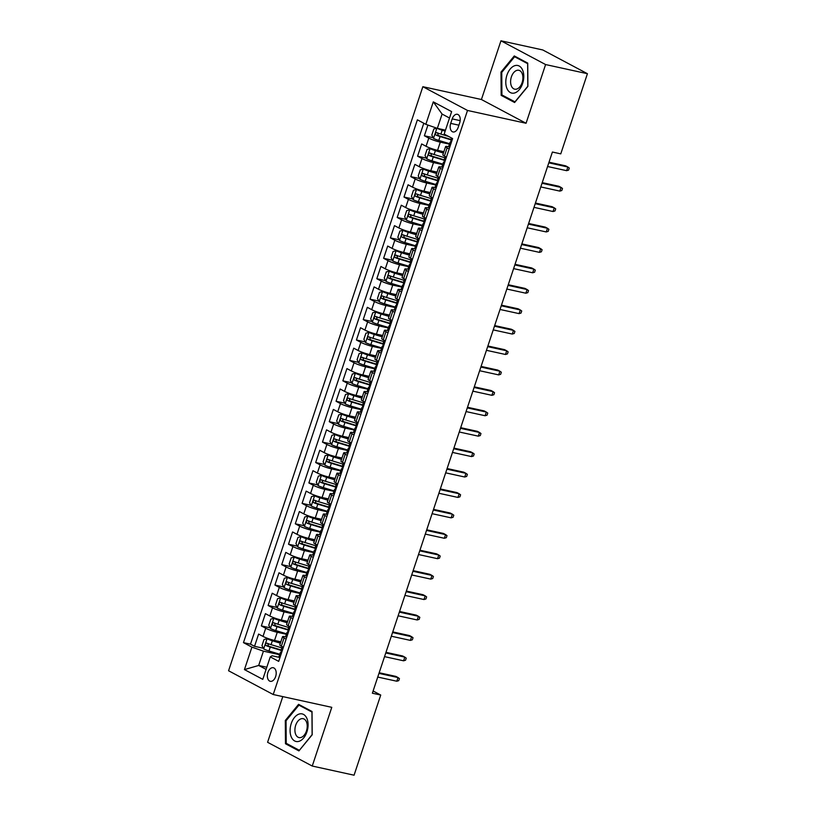 <?xml version="1.0" encoding="UTF-8"?>
<svg xmlns="http://www.w3.org/2000/svg" width="816" height="816" viewBox="0 0 816 816"><rect width="100%" height="100%" fill="white"/><g stroke="black" fill="none" stroke-linecap="round" stroke-linejoin="round"><path stroke-width="1.22" d="M275.635 676.576A6.946 4.274 -77.7 0 0 273.258 667.733A6.946 4.274 -77.7 0 0 267.913 672.466A6.946 4.274 -77.7 0 0 270.29 681.309A6.946 4.274 -77.7 0 0 275.635 676.576M282.795 696.609L267.597 742.295L312.242 766.04L354.073 775.2L380.735 695.048L373.116 690.989M422.861 86.7L228.572 670.762L273.217 694.518L467.507 110.456L422.861 86.7L481.42 99.511L526.065 123.267L545.598 64.556L500.953 40.8L481.42 99.511M500.953 40.8L542.783 49.96L587.428 73.705L545.598 64.556M427.931 125.062L424.371 135.772L433.184 137.7M443.873 151.694L437.58 150.317A8.69 1.163 -161.6 0 1 426.064 146.288L421.658 143.942L417.578 156.193L426.391 158.12M437.08 172.115L430.787 170.738A8.69 1.163 18.4 0 1 419.271 166.709L414.865 164.363L410.785 176.623L419.597 178.551M430.287 192.545L423.994 191.168A8.69 1.163 18.4 0 1 412.478 187.129L408.071 184.783L403.991 197.044L412.804 198.971M423.494 212.966L417.2 211.589A8.69 1.163 18.4 0 1 405.674 207.55L401.278 205.214L397.198 217.464L406.011 219.392M416.701 233.386L410.407 232.009A8.69 1.163 18.4 0 1 398.881 227.97L394.485 225.634L390.405 237.884L399.218 239.812M409.907 253.807L403.614 252.43A8.69 1.163 18.4 0 1 392.088 248.401L387.692 246.055L383.612 258.305L392.425 260.233M403.114 274.227L396.821 272.85A8.69 1.163 18.4 0 1 385.295 268.821L380.899 266.475L376.819 278.725L385.631 280.653M396.321 294.647L390.028 293.27A8.69 1.163 18.4 0 1 378.502 289.241L374.105 286.895L370.025 299.146L378.838 301.073M389.528 315.068L383.234 313.691A8.69 1.163 18.4 0 1 371.708 309.662L367.312 307.316L363.232 319.576L372.045 321.504M382.735 335.498L376.441 334.121A8.69 1.163 18.4 0 1 364.915 330.082L360.519 327.736L356.439 339.997L365.252 341.924M375.941 355.919L369.648 354.542A8.69 1.163 18.4 0 1 358.122 350.503L353.726 348.167L349.646 360.417L358.459 362.345M369.148 376.339L362.855 374.962A8.69 1.163 18.4 0 1 351.329 370.923L346.933 368.587L342.853 380.837L351.665 382.765M362.345 396.76L356.062 395.383A8.69 1.163 18.4 0 1 344.536 391.354L340.139 389.008L336.059 401.258L344.862 403.186M355.552 417.18L349.268 415.803A8.69 1.163 18.4 0 1 337.742 411.774L333.336 409.428L329.266 421.678L338.069 423.606M348.758 437.6L342.475 436.223A8.69 1.163 18.4 0 1 330.949 432.194L326.543 429.848L322.473 442.099L331.276 444.026M341.965 458.021L335.682 456.644A8.69 1.163 18.4 0 1 324.156 452.615L319.75 450.269L315.68 462.529L324.482 464.457M335.172 478.451L328.879 477.064A8.69 1.163 18.4 0 1 317.363 473.035L312.956 470.689L308.887 482.95L317.689 484.877M328.379 498.872L322.085 497.495A8.69 1.163 18.4 0 1 310.57 493.456L306.163 491.12L302.093 503.37L310.896 505.298M321.586 519.292L315.292 517.915A8.69 1.163 18.4 0 1 303.776 513.876L299.37 511.54L295.3 523.79L304.103 525.718M314.792 539.713L308.499 538.336A8.69 1.163 18.4 0 1 296.983 534.307L292.577 531.961L288.507 544.211L297.31 546.139M307.999 560.133L301.706 558.756A8.69 1.163 18.4 0 1 290.19 554.727L285.784 552.381L281.714 564.631L290.516 566.559M301.206 580.553L294.913 579.176A8.69 1.163 18.4 0 1 283.397 575.147L278.99 572.801L274.921 585.052L283.723 586.979M294.413 600.974L288.119 599.597A8.69 1.163 18.4 0 1 276.604 595.568L272.197 593.222L268.127 605.482L276.93 607.41M287.62 621.404L281.326 620.017A8.69 1.163 18.4 0 1 269.81 615.988L265.404 613.642L261.334 625.903L270.137 627.83M286.12 639.091L284.07 638A8.69 1.163 -161.6 0 1 282.52 636.725A8.69 1.163 -161.6 0 1 285.937 636.898L286.447 637.01M292.913 618.661L290.863 617.579A8.69 1.163 -161.6 0 1 289.313 616.304A8.69 1.163 -161.6 0 1 292.73 616.478L293.25 616.59M299.707 598.24L297.667 597.159A8.69 1.163 -161.6 0 1 296.106 595.884A8.69 1.163 -161.6 0 1 299.523 596.057L300.043 596.17M306.5 577.82L304.46 576.739A8.69 1.163 -161.6 0 1 302.909 575.453A8.69 1.163 -161.6 0 1 306.316 575.637L306.836 575.739M313.293 557.399L311.253 556.318A8.69 1.163 -161.6 0 1 309.703 555.033A8.69 1.163 -161.6 0 1 313.12 555.206L313.63 555.319M320.086 536.979L318.046 535.888A8.69 1.163 -161.6 0 1 316.496 534.613A8.69 1.163 -161.6 0 1 319.913 534.786L320.423 534.898M326.879 516.559L324.839 515.467A8.69 1.163 -161.6 0 1 323.289 514.192A8.69 1.163 -161.6 0 1 326.706 514.366L327.216 514.478M333.673 496.138L331.633 495.047A8.69 1.163 -161.6 0 1 330.082 493.772A8.69 1.163 -161.6 0 1 333.499 493.945L334.009 494.057M340.466 475.708L338.426 474.626A8.69 1.163 -161.6 0 1 336.875 473.351A8.69 1.163 -161.6 0 1 340.292 473.525L340.802 473.637M347.259 455.287L345.219 454.206A8.69 1.163 -161.6 0 1 343.669 452.931A8.69 1.163 -161.6 0 1 347.086 453.104L347.596 453.217M354.052 434.867L352.012 433.786A8.69 1.163 -161.6 0 1 350.462 432.5A8.69 1.163 -161.6 0 1 353.879 432.684L354.389 432.796M360.845 414.446L358.805 413.365A8.69 1.163 -161.6 0 1 357.255 412.08A8.69 1.163 -161.6 0 1 360.672 412.253L361.182 412.366M367.639 394.026L365.599 392.935A8.69 1.163 -161.6 0 1 364.048 391.66A8.69 1.163 -161.6 0 1 367.465 391.833L367.975 391.945M374.432 373.606L372.392 372.514A8.69 1.163 -161.6 0 1 370.841 371.239A8.69 1.163 -161.6 0 1 374.258 371.413L374.768 371.525M381.225 353.185L379.185 352.094A8.69 1.163 -161.6 0 1 377.635 350.819A8.69 1.163 -161.6 0 1 381.052 350.992L381.562 351.104M388.018 332.755L385.978 331.673A8.69 1.163 -161.6 0 1 384.428 330.398A8.69 1.163 -161.6 0 1 387.845 330.572L388.355 330.684M394.811 312.334L392.771 311.253A8.69 1.163 -161.6 0 1 391.221 309.978A8.69 1.163 -161.6 0 1 394.638 310.151L395.148 310.264M401.605 291.914L399.565 290.833A8.69 1.163 -161.6 0 1 398.014 289.547A8.69 1.163 -161.6 0 1 401.431 289.731L401.941 289.843M408.398 271.493L406.358 270.412A8.69 1.163 -161.6 0 1 404.807 269.127A8.69 1.163 -161.6 0 1 408.224 269.3L408.734 269.413M415.191 251.073L413.151 249.982A8.69 1.163 -161.6 0 1 411.601 248.707A8.69 1.163 -161.6 0 1 415.018 248.88L415.528 248.992M421.984 230.653L419.944 229.561A8.69 1.163 -161.6 0 1 418.394 228.286A8.69 1.163 -161.6 0 1 421.811 228.46L422.321 228.572M428.777 210.232L426.737 209.141A8.69 1.163 -161.6 0 1 425.187 207.866A8.69 1.163 -161.6 0 1 428.604 208.039L429.114 208.151M435.571 189.802L433.531 188.72A8.69 1.163 -161.6 0 1 431.98 187.445A8.69 1.163 -161.6 0 1 435.397 187.619L435.907 187.731M442.364 169.381L440.324 168.3A8.69 1.163 -161.6 0 1 438.773 167.025A8.69 1.163 -161.6 0 1 442.19 167.198L442.7 167.311M587.428 73.705L560.765 153.867L552.401 152.031L372.371 693.212L380.735 695.048M452.207 118.891L450.707 123.389A6.732 4.141 -77.7 0 0 453.013 131.957A6.732 4.141 -77.7 0 0 458.184 127.367L459.683 122.869A6.732 4.141 -77.7 0 0 457.378 114.301A6.732 4.141 -77.7 0 0 452.207 118.891L460.173 120.635M279.653 657.431L272.116 655.778L270.249 656.88L278.705 661.378L452.615 138.577L444.169 134.089L451.636 111.619L433.296 101.867L425.83 124.328L417.384 119.83L243.464 642.631L251.909 647.129L263.435 651.158L258.682 665.458L266.087 669.395M270.249 656.88L262.783 679.351L244.443 669.589L251.909 647.129M286.385 634.277L277.256 632.278A8.69 1.163 -161.6 0 1 265.73 628.238L261.334 625.903M280.826 641.825L274.533 640.448L277.256 632.278M293.179 613.856L284.05 611.857A8.69 1.163 -161.6 0 1 272.524 607.818L268.127 605.482M299.972 593.436L290.843 591.427A8.69 1.163 -161.6 0 1 279.317 587.398L274.921 585.052M306.765 573.005L297.636 571.006A8.69 1.163 -161.6 0 1 286.11 566.977L281.714 564.631M313.558 552.585L304.429 550.586A8.69 1.163 -161.6 0 1 292.903 546.557L288.507 544.211M320.351 532.165L311.222 530.165A8.69 1.163 -161.6 0 1 299.707 526.136L295.3 523.79M327.145 511.744L318.016 509.745A8.69 1.163 -161.6 0 1 306.5 505.716L302.093 503.37M333.938 491.324L324.809 489.325A8.69 1.163 -161.6 0 1 313.293 485.285L308.887 482.95M340.731 470.903L331.602 468.904A8.69 1.163 -161.6 0 1 320.086 464.865L315.68 462.529M347.534 450.483L338.395 448.474A8.69 1.163 -161.6 0 1 326.879 444.445L322.473 442.099M354.328 430.052L345.188 428.053A8.69 1.163 -161.6 0 1 333.673 424.024L329.266 421.678M361.121 409.632L351.982 407.633A8.69 1.163 -161.6 0 1 340.466 403.604L336.059 401.258M367.914 389.212L358.775 387.212A8.69 1.163 -161.6 0 1 347.259 383.183L342.853 380.837M374.707 368.791L365.568 366.792A8.69 1.163 -161.6 0 1 354.052 362.763L349.646 360.417M381.5 348.371L372.361 346.372A8.69 1.163 -161.6 0 1 360.845 342.332L356.439 339.997M388.294 327.95L379.154 325.951A8.69 1.163 -161.6 0 1 367.639 321.912L363.232 319.576M395.087 307.53L385.948 305.531A8.69 1.163 -161.6 0 1 374.432 301.492L370.025 299.146M401.88 287.099L392.741 285.1A8.69 1.163 -161.6 0 1 381.225 281.071L376.819 278.725M408.673 266.679L399.534 264.68A8.69 1.163 -161.6 0 1 388.018 260.651L383.612 258.305M415.466 246.259L406.327 244.259A8.69 1.163 -161.6 0 1 394.811 240.23L390.405 237.884M422.26 225.838L413.12 223.839A8.69 1.163 -161.6 0 1 401.605 219.81L397.198 217.464M429.053 205.418L419.914 203.419A8.69 1.163 -161.6 0 1 408.398 199.379L403.991 197.044M435.846 184.997L426.707 182.998A8.69 1.163 -161.6 0 1 415.191 178.959L410.785 176.623M442.639 164.577L433.5 162.578A8.69 1.163 -161.6 0 1 421.984 158.539L417.578 156.193M449.157 148.961L447.117 147.88A8.69 1.163 -161.6 0 1 445.567 146.594A8.69 1.163 -161.6 0 1 448.984 146.778L449.494 146.89M449.432 144.146L440.293 142.147A8.69 1.163 -161.6 0 1 428.777 138.118L424.371 135.772M423.79 123.236L250.492 644.171L254.541 646.323L263.344 648.251M274.533 640.448A8.69 1.163 18.4 0 1 263.017 636.409L258.611 634.073L254.541 646.323M446.444 157.131L444.404 156.05A8.69 1.163 -161.6 0 1 442.853 154.765L445.567 146.594M438.773 167.025L436.06 175.185A8.69 1.163 18.4 0 0 437.611 176.47L439.651 177.551M431.98 187.445L429.267 195.616A8.69 1.163 18.4 0 0 430.817 196.891L432.857 197.972M425.187 207.866L422.474 216.036A8.69 1.163 18.4 0 0 424.024 217.311L426.064 218.392M418.394 228.286L415.681 236.456A8.69 1.163 18.4 0 0 417.231 237.731L419.271 238.823M411.601 248.707L408.877 256.877A8.69 1.163 18.4 0 0 410.438 258.152L412.478 259.243M404.807 269.127L402.084 277.297A8.69 1.163 18.4 0 0 403.634 278.572L405.685 279.664M398.014 289.547L395.291 297.718A8.69 1.163 18.4 0 0 396.841 299.003L398.891 300.084M391.221 309.978L388.498 318.138A8.69 1.163 18.4 0 0 390.048 319.423L392.098 320.504M384.428 330.398L381.704 338.569A8.69 1.163 18.4 0 0 383.255 339.844L385.305 340.925M377.635 350.819L374.911 358.989A8.69 1.163 18.4 0 0 376.462 360.264L378.502 361.345M370.841 371.239L368.118 379.409A8.69 1.163 18.4 0 0 369.668 380.684L371.708 381.776M364.048 391.66L361.325 399.83A8.69 1.163 18.4 0 0 362.875 401.105L364.915 402.196M357.255 412.08L354.532 420.25A8.69 1.163 18.4 0 0 356.082 421.525L358.122 422.617M350.462 432.5L347.738 440.671A8.69 1.163 18.4 0 0 349.289 441.956L351.329 443.037M343.669 452.931L340.945 461.091A8.69 1.163 18.4 0 0 342.496 462.376L344.536 463.457M336.875 473.351L334.152 481.522A8.69 1.163 18.4 0 0 335.702 482.797L337.742 483.878M330.082 493.772L327.359 501.942A8.69 1.163 18.4 0 0 328.909 503.217L330.949 504.298M323.289 514.192L320.566 522.362A8.69 1.163 18.4 0 0 322.116 523.637L324.156 524.729M316.496 534.613L313.772 542.783A8.69 1.163 18.4 0 0 315.323 544.058L317.363 545.149M309.703 555.033L306.979 563.203A8.69 1.163 18.4 0 0 308.53 564.478L310.57 565.57M302.909 575.453L300.186 583.624A8.69 1.163 18.4 0 0 301.736 584.909L303.776 585.99M296.106 595.884L293.393 604.044A8.69 1.163 18.4 0 0 294.943 605.329L296.983 606.41M289.313 616.304L286.6 624.475A8.69 1.163 18.4 0 0 288.15 625.75L290.19 626.831M282.52 636.725L279.806 644.895A8.69 1.163 18.4 0 0 281.357 646.17L283.397 647.251M449.514 118.014L442.099 114.067L437.345 128.357L425.83 124.328M445.475 130.142L437.345 128.357M312.242 766.04L331.775 707.329L273.217 694.518M526.065 123.267L467.507 110.456M266.812 667.233L258.682 665.458L244.443 669.589M279.592 654.697L263.435 651.158M250.492 644.171L243.464 642.631M442.099 114.067L433.296 101.867M501.004 72.073L501.167 95.36L514.61 102.51L527.891 86.384L527.728 63.097L514.284 55.937L501.004 72.073L501.85 72.257M298.921 750.904L312.202 734.777L312.028 711.491L298.585 704.33L285.314 720.467L285.478 743.753L298.921 750.904M503.809 95.931L501.167 95.36M288.109 744.325L285.478 743.753M286.151 720.65L285.314 720.467M449.8 147.033L449.718 147.013A5.753 0.775 -161.6 0 1 448.749 146.197L450.044 142.321A5.753 0.775 18.4 0 0 450.31 142.698L450.391 142.729M449.718 147.013L452.594 138.567M451.075 142.198L450.656 142.178A5.753 0.775 18.4 0 0 450.044 142.321M450.483 142.729L451.126 140.24A5.753 0.775 -161.6 0 1 450.86 139.862L451.483 137.975M566.63 170.677L568.599 170.085L569.282 168.045L567.854 167.005L566.63 170.677L547.587 166.515M548.801 162.833L567.854 167.005L565.682 165.852L549.015 162.2M436.948 128.194L433.857 128.959L431.817 135.079L433.551 138.404A5.753 0.775 18.4 0 0 438.784 140.434L449.585 143.687M439.406 128.806L445.281 130.754M437.09 128.275A5.753 0.775 18.4 0 0 442.18 130.223L445.159 131.121M448.525 136.405L440.895 134.099A5.753 0.775 -161.6 0 1 436.764 132.6C435.295 132.865 435.02 133.681 435.948 135.058A5.753 0.775 18.4 0 0 440.079 136.547L450.871 139.811M450.993 139.444L438.355 135.578L437.723 133.651M522.628 83.477A14.117 8.68 -77.7 0 0 519.2 66.025A14.117 8.68 -77.7 0 0 506.94 75.123A14.117 8.68 -77.7 0 0 510.367 92.575A14.117 8.68 -77.7 0 0 522.628 83.477M522.128 82.589A9.67 5.947 -77.7 0 0 518.823 70.288A9.67 5.947 -77.7 0 0 511.387 76.877A9.67 5.947 -77.7 0 0 514.692 89.179A9.67 5.947 -77.7 0 0 522.128 82.589M501.911 94.931L501.758 72.369L514.621 56.743L527.646 63.668L527.809 86.231L514.947 101.857L501.911 94.931M516.589 57.171L514.621 56.743M306.836 718.284A14.117 8.68 -77.7 0 0 294.505 717.437A14.117 8.68 -77.7 0 0 291.343 737.103A14.117 8.68 -77.7 0 0 303.674 737.939A14.117 8.68 -77.7 0 0 306.836 718.284M306.367 721.681A9.67 5.947 -77.7 0 0 303.134 718.682A9.67 5.947 -77.7 0 0 296.31 723.721A9.67 5.947 -77.7 0 0 295.769 734.563A9.67 5.947 -77.7 0 0 299.003 737.572A9.67 5.947 -77.7 0 0 305.827 732.533A9.67 5.947 -77.7 0 0 306.367 721.681M299.248 750.251L286.222 743.325L286.059 720.763L298.931 705.136L311.957 712.062L312.12 734.624L299.421 750.292M300.89 705.565L298.931 705.136M446.372 157.325L446.321 157.223A5.753 0.775 -161.6 0 1 445.414 156.58M442.925 167.433L442.925 167.433A5.753 0.775 -161.6 0 1 441.956 166.617L443.251 162.741A5.753 0.775 18.4 0 0 443.516 163.118L443.598 163.149M446.362 157.304L443.027 167.413M444.281 162.619L443.863 162.598A5.753 0.775 18.4 0 0 443.251 162.741M443.69 163.149L444.332 160.66A5.753 0.775 -161.6 0 1 444.067 160.283L445.312 156.529M559.837 191.107L561.806 190.505L562.489 188.465L561.061 187.425L559.837 191.107L540.794 186.935M542.008 183.253L561.061 187.425L558.889 186.272L542.222 182.621M436.213 187.874L439.528 177.643A5.753 0.775 -161.6 0 1 438.62 177.001M436.132 187.853A5.753 0.775 -161.6 0 1 435.163 187.037L436.458 183.161A5.753 0.775 18.4 0 0 436.723 183.539L436.805 183.569M437.488 183.039L437.07 183.019A5.753 0.775 18.4 0 0 436.458 183.161M436.897 183.58L437.539 181.091A5.753 0.775 -161.6 0 1 437.274 180.713L438.518 176.95M553.044 211.528L555.013 210.926L555.696 208.886L554.268 207.845L553.044 211.528L534.001 207.356M535.214 203.684L554.268 207.845L552.095 206.693L535.429 203.041M432.786 198.176L432.735 198.064A5.753 0.775 -161.6 0 1 431.827 197.431M429.42 208.294L429.338 208.274A5.753 0.775 -161.6 0 1 428.369 207.458L429.665 203.582A5.753 0.775 18.4 0 0 429.93 203.959L430.012 204M429.338 208.274L432.776 198.145M430.695 203.459L430.277 203.439A5.753 0.775 18.4 0 0 429.665 203.582M430.103 204L430.746 201.511A5.753 0.775 -161.6 0 1 430.481 201.134L431.725 197.37M546.251 231.948L548.219 231.346L548.893 229.306L547.475 228.266L546.251 231.948L527.197 227.776M528.421 224.104L547.475 228.266L545.302 227.113L528.635 223.472M422.627 228.715L425.942 218.484A5.753 0.775 -161.6 0 1 425.034 217.852M422.545 228.694A5.753 0.775 -161.6 0 1 421.576 227.888L422.872 224.002A5.753 0.775 18.4 0 0 423.137 224.38L423.218 224.42M423.902 223.88L423.484 223.859A5.753 0.775 18.4 0 0 422.872 224.002M423.31 224.42L423.953 221.932A5.753 0.775 -161.6 0 1 423.688 221.554L424.932 217.801M539.458 252.368L541.426 251.767L542.099 249.727L540.682 248.696L539.458 252.368L520.404 248.197M521.628 244.525L540.682 248.696L538.509 247.534L521.842 243.892M443.537 152.694L430.154 148.614L427.064 149.379L425.024 155.499L426.758 158.824A5.753 0.775 18.4 0 0 431.99 160.854L442.792 164.118M430.154 148.614A5.753 0.775 18.4 0 0 435.387 150.644L443.414 153.061M444.893 157.784L434.102 154.52A5.753 0.775 -161.6 0 1 429.971 153.02C428.502 153.286 428.227 154.102 429.155 155.479A5.753 0.775 18.4 0 0 433.286 156.968L444.077 160.232M444.2 159.865L431.562 155.999L430.93 154.071M436.744 173.125L423.361 169.045L420.271 169.799L418.231 175.93L419.965 179.255A5.753 0.775 18.4 0 0 425.197 181.274L435.999 184.538M423.361 169.045A5.753 0.775 18.4 0 0 428.594 171.064L436.621 173.492M438.1 178.204L427.309 174.94A5.753 0.775 -161.6 0 1 423.178 173.451C421.709 173.706 421.433 174.522 422.362 175.899A5.753 0.775 18.4 0 0 426.493 177.398L437.284 180.652M437.407 180.285L424.769 176.429L424.136 174.491M429.95 193.545L416.568 189.465L413.477 190.22L411.437 196.35L413.171 199.675A5.753 0.775 18.4 0 0 418.404 201.695L429.206 204.959M416.568 189.465A5.753 0.775 18.4 0 0 421.801 191.485L429.828 193.912M431.307 198.625L420.515 195.361A5.753 0.775 -161.6 0 1 416.384 193.871C414.916 194.126 414.64 194.942 415.568 196.319A5.753 0.775 18.4 0 0 419.699 197.819L430.491 201.073M430.613 200.716L417.976 196.85L417.343 194.922M423.157 213.965L409.775 209.885L406.684 210.64L404.644 216.77L406.378 220.096A5.753 0.775 18.4 0 0 411.611 222.115L422.413 225.379M409.775 209.885A5.753 0.775 18.4 0 0 415.007 211.905L423.035 214.333M424.514 219.045L413.722 215.791A5.753 0.775 -161.6 0 1 409.591 214.292C408.122 214.547 407.847 215.373 408.775 216.74A5.753 0.775 18.4 0 0 412.906 218.239L423.698 221.503M423.82 221.136L411.182 217.27L410.55 215.342M419.2 239.017L419.149 238.904A5.753 0.775 -161.6 0 1 418.241 238.272M415.834 249.135L415.752 249.125A5.753 0.775 -161.6 0 1 414.783 248.309L416.078 244.423A5.753 0.775 18.4 0 0 416.344 244.8L416.425 244.841M417.109 244.3L416.69 244.29A5.753 0.775 18.4 0 0 416.078 244.423M416.517 244.841L417.16 242.352A5.753 0.775 -161.6 0 1 416.884 241.975L418.139 238.221M532.664 272.789L534.633 272.197L535.306 270.147L533.888 269.117L532.664 272.789L513.611 268.617M514.835 264.945L533.888 269.117L531.716 267.954L515.049 264.313M416.364 234.386L402.982 230.306L399.891 231.061L397.851 237.191L399.585 240.516A5.753 0.775 18.4 0 0 404.818 242.536L415.619 245.8M402.982 230.306A5.753 0.775 18.4 0 0 408.214 232.325L416.242 234.753M417.721 239.476L406.929 236.212A5.753 0.775 -161.6 0 1 402.798 234.712C401.329 234.977 401.054 235.793 401.982 237.16A5.753 0.775 18.4 0 0 406.113 238.66L416.905 241.924M417.027 241.556L404.389 237.691L403.757 235.763M409.051 269.515L412.355 259.335A5.753 0.775 -161.6 0 1 411.437 258.692M408.959 269.545A5.753 0.775 -161.6 0 1 407.99 268.729L409.285 264.843A5.753 0.775 18.4 0 0 409.55 265.22L409.632 265.261M410.315 264.721L409.897 264.71A5.753 0.775 18.4 0 0 409.285 264.843M409.724 265.261L410.366 262.772A5.753 0.775 -161.6 0 1 410.091 262.395L411.346 258.641M525.871 293.209L527.84 292.618L528.513 290.567L527.095 289.537L525.871 293.209L506.818 289.037M508.042 285.365L527.095 289.537L524.923 288.385L508.256 284.733M409.571 254.806L396.188 250.726L393.088 251.481L391.058 257.611L392.792 260.936A5.753 0.775 18.4 0 0 398.024 262.956L408.826 266.22M396.188 250.726A5.753 0.775 18.4 0 0 401.421 252.746L409.448 255.173M410.927 259.896L400.136 256.632A5.753 0.775 -161.6 0 1 396.005 255.133C394.536 255.398 394.261 256.214 395.189 257.581A5.753 0.775 18.4 0 0 399.32 259.08L410.111 262.344M410.234 261.977L397.596 258.111L396.964 256.183M402.247 289.986L405.562 279.755A5.753 0.775 -161.6 0 1 404.644 279.113M402.166 289.966A5.753 0.775 -161.6 0 1 401.197 289.15L402.492 285.274A5.753 0.775 18.4 0 0 402.757 285.651L402.839 285.682M403.522 285.151L403.104 285.131A5.753 0.775 18.4 0 0 402.492 285.274M402.931 285.682L403.573 283.193A5.753 0.775 -161.6 0 1 403.298 282.815L404.552 279.062M519.078 313.63L521.047 313.038L521.72 310.998L520.302 309.958L519.078 313.63L500.024 309.468M501.248 305.786L520.302 309.958L518.129 308.805L501.463 305.153M402.778 275.227L389.395 271.147L386.294 271.912L384.265 278.032L385.999 281.357A5.753 0.775 18.4 0 0 391.231 283.387L402.033 286.64M389.395 271.147A5.753 0.775 18.4 0 0 394.628 273.176L402.655 275.594M404.134 280.316L393.343 277.052A5.753 0.775 -161.6 0 1 389.212 275.553C387.733 275.818 387.467 276.634 388.396 278.011A5.753 0.775 18.4 0 0 392.527 279.5L403.318 282.764M403.441 282.397L390.803 278.531L390.17 276.604M398.82 300.278L398.769 300.176A5.753 0.775 -161.6 0 1 397.851 299.533M395.372 310.386L395.372 310.386A5.753 0.775 -161.6 0 1 394.403 309.57L395.689 305.694A5.753 0.775 18.4 0 0 395.964 306.071L396.046 306.102M396.729 305.572L396.311 305.551A5.753 0.775 18.4 0 0 395.689 305.694M396.137 306.102L396.78 303.613A5.753 0.775 -161.6 0 1 396.505 303.236L397.759 299.482M512.285 334.06L514.253 333.458L514.927 331.418L513.509 330.378L512.285 334.06L493.231 329.888M494.455 326.206L513.509 330.378L511.336 329.225L494.669 325.574M395.984 295.647L382.602 291.567L379.501 292.332L377.471 298.452L379.205 301.777A5.753 0.775 18.4 0 0 384.438 303.807L395.24 307.071M382.602 291.567A5.753 0.775 18.4 0 0 387.835 293.597L395.862 296.014M397.341 300.737L386.549 297.473A5.753 0.775 -161.6 0 1 382.418 295.973C380.939 296.239 380.674 297.055 381.602 298.432A5.753 0.775 18.4 0 0 385.733 299.921L396.525 303.185M396.647 302.818L384.01 298.952L383.377 297.024M388.661 330.827L391.976 320.596A5.753 0.775 -161.6 0 1 391.058 319.954M388.579 330.806A5.753 0.775 -161.6 0 1 387.61 329.99L388.895 326.114A5.753 0.775 18.4 0 0 389.171 326.492L389.252 326.522M389.936 325.992L389.518 325.972A5.753 0.775 18.4 0 0 388.895 326.114M389.344 326.533L389.987 324.044A5.753 0.775 -161.6 0 1 389.711 323.666L390.966 319.903M505.492 354.481L507.46 353.879L508.133 351.839L506.716 350.798L505.492 354.481L486.438 350.309M487.662 346.637L506.716 350.798L504.543 349.646L487.876 345.994M389.191 316.078L375.809 311.998L372.708 312.752L370.678 318.883L372.412 322.208A5.753 0.775 18.4 0 0 377.645 324.227L388.447 327.491M375.809 311.998A5.753 0.775 18.4 0 0 381.041 314.017L389.069 316.445M390.548 321.157L379.756 317.893A5.753 0.775 -161.6 0 1 375.625 316.404C374.146 316.659 373.881 317.475 374.809 318.852A5.753 0.775 18.4 0 0 378.94 320.341L389.732 323.605M389.854 323.238L377.216 319.382L376.584 317.444M385.234 341.129L385.183 341.017A5.753 0.775 -161.6 0 1 384.265 340.384M381.868 351.247L381.786 351.227A5.753 0.775 -161.6 0 1 380.817 350.411L382.102 346.535A5.753 0.775 18.4 0 0 382.378 346.912L382.459 346.953M383.143 346.412L382.724 346.392A5.753 0.775 18.4 0 0 382.102 346.535M382.551 346.953L383.194 344.464A5.753 0.775 -161.6 0 1 382.918 344.087L384.173 340.323M498.698 374.901L500.667 374.299L501.34 372.259L499.922 371.219L498.698 374.901L479.645 370.729M480.869 367.057L499.922 371.219L497.75 370.066L481.083 366.415M382.398 336.498L369.016 332.418L365.915 333.173L363.885 339.303L365.619 342.628A5.753 0.775 18.4 0 0 370.852 344.648L381.653 347.912M369.016 332.418A5.753 0.775 18.4 0 0 374.248 334.438L382.276 336.865M383.755 341.578L372.963 338.314A5.753 0.775 -161.6 0 1 368.832 336.824C367.353 337.079 367.088 337.895 368.016 339.272A5.753 0.775 18.4 0 0 372.147 340.772L382.939 344.026M383.061 343.669L370.423 339.803L369.791 337.875M375.074 371.668L378.389 361.437A5.753 0.775 -161.6 0 1 377.471 360.805M374.993 371.647A5.753 0.775 -161.6 0 1 374.024 370.841L375.309 366.955A5.753 0.775 18.4 0 0 375.584 367.333L375.666 367.373M376.349 366.833L375.931 366.812A5.753 0.775 18.4 0 0 375.309 366.955M375.758 367.373L376.4 364.885A5.753 0.775 -161.6 0 1 376.125 364.507L377.38 360.754M491.905 395.321L493.874 394.72L494.547 392.68L493.129 391.649L491.905 395.321L472.852 391.15M474.076 387.478L493.129 391.649L490.957 390.487L474.29 386.845M375.605 356.918L362.222 352.838L359.122 353.593L357.092 359.723L358.826 363.049A5.753 0.775 18.4 0 0 364.058 365.068L374.86 368.332M362.222 352.838A5.753 0.775 18.4 0 0 367.455 354.858L375.482 357.286M376.961 361.998L366.17 358.744A5.753 0.775 -161.6 0 1 362.039 357.245C360.56 357.5 360.295 358.326 361.223 359.693A5.753 0.775 18.4 0 0 365.354 361.192L376.145 364.456M376.268 364.089L363.63 360.223L362.998 358.295M371.647 381.97L371.596 381.857A5.753 0.775 -161.6 0 1 370.678 381.225M368.281 392.088L368.2 392.068A5.753 0.775 -161.6 0 1 367.231 391.262L368.516 387.376A5.753 0.775 18.4 0 0 368.791 387.753L368.863 387.794M368.2 392.068L371.637 381.949M369.556 387.253L369.128 387.243A5.753 0.775 18.4 0 0 368.516 387.376M368.965 387.794L369.607 385.305A5.753 0.775 -161.6 0 1 369.332 384.928L370.586 381.174M485.112 415.742L487.081 415.15L487.754 413.1L486.336 412.07L485.112 415.742L466.058 411.57M467.282 407.898L486.336 412.07L484.163 410.907L467.497 407.266M368.812 377.339L355.429 373.259L352.328 374.014L350.299 380.144L352.033 383.469A5.753 0.775 18.4 0 0 357.265 385.489L368.067 388.753M355.429 373.259A5.753 0.775 18.4 0 0 360.662 375.278L368.689 377.706M370.168 382.429L359.377 379.165A5.753 0.775 -161.6 0 1 355.246 377.665C353.767 377.93 353.501 378.746 354.43 380.113A5.753 0.775 18.4 0 0 358.561 381.613L369.352 384.877M369.475 384.509L356.837 380.644L356.204 378.716M361.488 412.508L364.803 402.288A5.753 0.775 -161.6 0 1 363.885 401.645M361.406 412.498A5.753 0.775 -161.6 0 1 360.437 411.682L361.723 407.796A5.753 0.775 18.4 0 0 361.998 408.173L362.069 408.214M362.763 407.674L362.335 407.663A5.753 0.775 18.4 0 0 361.723 407.796M362.171 408.214L362.814 405.725A5.753 0.775 -161.6 0 1 362.539 405.348L363.793 401.594M478.319 436.162L480.287 435.571L480.961 433.52L479.543 432.49L478.319 436.162L459.265 431.99M460.489 428.318L479.543 432.49L477.37 431.338L460.703 427.686M362.018 397.759L348.636 393.679L345.535 394.434L343.505 400.564L345.239 403.889A5.753 0.775 18.4 0 0 350.472 405.909L361.264 409.173M348.636 393.679A5.753 0.775 18.4 0 0 353.869 395.699L361.896 398.126M363.375 402.849L352.583 399.585A5.753 0.775 -161.6 0 1 348.452 398.086C346.973 398.351 346.708 399.167 347.636 400.534A5.753 0.775 18.4 0 0 351.767 402.033L362.559 405.297M362.681 404.93L350.044 401.064L349.411 399.136M354.695 432.939L358.01 422.708A5.753 0.775 -161.6 0 1 357.092 422.066M354.613 432.919A5.753 0.775 -161.6 0 1 353.644 432.103L354.929 428.227A5.753 0.775 18.4 0 0 355.205 428.604L355.276 428.635M355.97 428.104L355.541 428.084A5.753 0.775 18.4 0 0 354.929 428.227M355.378 428.635L356.021 426.146A5.753 0.775 -161.6 0 1 355.745 425.768L357 422.015M471.526 456.583L473.494 455.991L474.167 453.951L472.75 452.911L471.526 456.583L452.472 452.421M453.696 448.739L472.75 452.911L470.577 451.758L453.91 448.106M355.225 418.18L341.843 414.1L338.742 414.865L336.702 420.985L338.446 424.31A5.753 0.775 18.4 0 0 343.679 426.34L354.47 429.593M341.843 414.1A5.753 0.775 18.4 0 0 347.075 416.129L355.103 418.547M356.582 423.269L345.79 420.005A5.753 0.775 -161.6 0 1 341.659 418.506C340.18 418.771 339.915 419.587 340.843 420.964A5.753 0.775 18.4 0 0 344.974 422.453L355.766 425.717M355.888 425.35L343.25 421.484L342.618 419.557M351.268 443.231L351.217 443.129A5.753 0.775 -161.6 0 1 350.299 442.486M347.82 453.339L347.82 453.339A5.753 0.775 -161.6 0 1 346.851 452.523L348.136 448.647A5.753 0.775 18.4 0 0 348.412 449.024L348.483 449.055M349.177 448.525L348.748 448.504A5.753 0.775 18.4 0 0 348.136 448.647M348.585 449.055L349.228 446.566A5.753 0.775 -161.6 0 1 348.952 446.189L350.207 442.435M464.732 477.013L466.701 476.411L467.374 474.371L465.956 473.331L464.732 477.013L445.679 472.841M446.903 469.159L465.956 473.331L463.784 472.178L447.117 468.527M348.432 438.6L335.05 434.52L331.949 435.285L329.909 441.405L331.653 444.73A5.753 0.775 18.4 0 0 336.886 446.76L347.677 450.024M335.05 434.52A5.753 0.775 18.4 0 0 340.282 436.55L348.31 438.967M349.789 443.69L338.997 440.426A5.753 0.775 -161.6 0 1 334.866 438.926C333.387 439.192 333.122 440.008 334.05 441.385A5.753 0.775 18.4 0 0 338.181 442.874L348.973 446.138M349.095 445.771L336.457 441.905L335.825 439.977M341.108 473.78L344.423 463.549A5.753 0.775 -161.6 0 1 343.505 462.907M341.027 473.759A5.753 0.775 -161.6 0 1 340.058 472.943L341.343 469.067A5.753 0.775 18.4 0 0 341.618 469.445L341.69 469.475M342.383 468.945L341.955 468.925A5.753 0.775 18.4 0 0 341.343 469.067M341.792 469.486L342.434 466.997A5.753 0.775 -161.6 0 1 342.159 466.619L343.414 462.856M457.939 497.434L459.908 496.832L460.581 494.792L459.163 493.751L457.939 497.434L438.886 493.262M440.11 489.59L459.163 493.751L456.991 492.599L440.324 488.947M341.639 459.031L328.256 454.951L325.156 455.705L323.116 461.836L324.85 465.161A5.753 0.775 18.4 0 0 330.092 467.18L340.884 470.444M328.256 454.951A5.753 0.775 18.4 0 0 333.489 456.97L341.516 459.398M342.995 464.11L332.204 460.846A5.753 0.775 -161.6 0 1 328.073 459.357C326.594 459.612 326.329 460.428 327.257 461.805A5.753 0.775 18.4 0 0 331.388 463.294L342.179 466.558M342.302 466.191L329.664 462.335L329.032 460.397M337.681 484.082L337.63 483.97A5.753 0.775 -161.6 0 1 336.712 483.337M334.315 494.2L334.234 494.18A5.753 0.775 -161.6 0 1 333.265 493.364L334.55 489.488A5.753 0.775 18.4 0 0 334.825 489.865L334.897 489.906M334.234 494.18L337.671 484.051M335.59 489.365L335.162 489.345A5.753 0.775 18.4 0 0 334.55 489.488M334.999 489.906L335.641 487.417A5.753 0.775 -161.6 0 1 335.366 487.04L336.62 483.276M451.146 517.854L453.115 517.252L453.788 515.212L452.37 514.172L451.146 517.854L432.092 513.682M433.316 510.01L452.37 514.172L450.197 513.019L433.531 509.368M334.846 479.451L321.453 475.371L318.362 476.126L316.322 482.256L318.056 485.581A5.753 0.775 18.4 0 0 323.299 487.601L334.091 490.865M321.453 475.371A5.753 0.775 18.4 0 0 326.696 477.391L334.723 479.818M336.202 484.531L325.4 481.267A5.753 0.775 -161.6 0 1 321.28 479.777C319.801 480.032 319.535 480.848 320.464 482.225A5.753 0.775 18.4 0 0 324.595 483.725L335.386 486.979M335.509 486.622L322.871 482.756L322.238 480.828M327.522 514.621L330.837 504.39A5.753 0.775 -161.6 0 1 329.919 503.758M327.44 514.6A5.753 0.775 -161.6 0 1 326.471 513.794L327.757 509.908A5.753 0.775 18.4 0 0 328.032 510.286L328.103 510.326M328.797 509.786L328.369 509.765A5.753 0.775 18.4 0 0 327.757 509.908M328.205 510.326L328.848 507.838A5.753 0.775 -161.6 0 1 328.573 507.46L329.827 503.707M444.353 538.274L446.321 537.673L446.995 535.633L445.577 534.602L444.353 538.274L425.299 534.103M426.523 530.431L445.577 534.602L443.404 533.44L426.737 529.798M328.052 499.871L314.66 495.791L311.569 496.546L309.529 502.676L311.263 506.002A5.753 0.775 18.4 0 0 316.506 508.021L327.298 511.285M314.66 495.791A5.753 0.775 18.4 0 0 319.903 497.811L327.93 500.239M329.409 504.951L318.607 501.697A5.753 0.775 -161.6 0 1 314.486 500.198C313.007 500.453 312.742 501.279 313.67 502.646A5.753 0.775 18.4 0 0 317.801 504.145L328.593 507.409M328.715 507.042L316.078 503.176L315.445 501.248M324.095 524.923L324.044 524.81A5.753 0.775 -161.6 0 1 323.126 524.178M320.729 535.041L320.647 535.021A5.753 0.775 -161.6 0 1 319.678 534.215L320.963 530.329A5.753 0.775 18.4 0 0 321.239 530.706L321.31 530.747M320.647 535.021L324.085 524.902M322.004 530.206L321.575 530.196A5.753 0.775 18.4 0 0 320.963 530.329M321.412 530.747L322.055 528.258A5.753 0.775 -161.6 0 1 321.779 527.881L323.034 524.127M437.56 558.695L439.528 558.103L440.201 556.053L438.784 555.023L437.56 558.695L418.506 554.523M419.73 550.851L438.784 555.023L436.611 553.86L419.944 550.219M321.259 520.292L307.867 516.212L304.776 516.967L302.736 523.097L304.47 526.422A5.753 0.775 18.4 0 0 309.713 528.442L320.504 531.706M307.867 516.212A5.753 0.775 18.4 0 0 313.109 518.231L321.137 520.659M322.616 525.382L311.814 522.118A5.753 0.775 -161.6 0 1 307.693 520.618C306.214 520.883 305.949 521.699 306.877 523.066A5.753 0.775 18.4 0 0 311.008 524.566L321.8 527.83M321.922 527.462L309.284 523.597L308.652 521.669M317.302 545.343L317.251 545.241A5.753 0.775 -161.6 0 1 316.333 544.598M313.854 555.451L313.854 555.451A5.753 0.775 -161.6 0 1 312.885 554.635L314.17 550.749A5.753 0.775 18.4 0 0 314.446 551.126L314.517 551.167M315.211 550.627L314.782 550.616A5.753 0.775 18.4 0 0 314.17 550.749M314.619 551.167L315.251 548.678A5.753 0.775 -161.6 0 1 314.986 548.301L316.241 544.547M430.766 579.115L432.725 578.524L433.408 576.473L431.99 575.443L430.766 579.115L411.713 574.943M412.937 571.271L431.99 575.443L429.818 574.291L413.151 570.639M314.466 540.712L301.073 536.632L297.983 537.387L295.943 543.517L297.677 546.842A5.753 0.775 18.4 0 0 302.92 548.862L313.711 552.126M301.073 536.632A5.753 0.775 18.4 0 0 306.316 538.652L314.344 541.079M315.823 545.802L305.021 542.538A5.753 0.775 -161.6 0 1 300.9 541.039C299.421 541.304 299.156 542.12 300.084 543.487A5.753 0.775 18.4 0 0 304.205 544.986L315.007 548.25M315.129 547.883L302.491 544.017L301.859 542.089M307.142 575.892L310.457 565.661A5.753 0.775 -161.6 0 1 309.539 565.019M307.061 575.872A5.753 0.775 -161.6 0 1 306.092 575.056L307.377 571.18A5.753 0.775 18.4 0 0 307.652 571.557L307.724 571.588M308.417 571.057L307.989 571.037A5.753 0.775 18.4 0 0 307.377 571.18M307.826 571.588L308.458 569.099A5.753 0.775 -161.6 0 1 308.193 568.721L309.448 564.968M423.973 599.536L425.932 598.944L426.615 596.904L425.197 595.864L423.973 599.536L404.92 595.374M406.144 591.692L425.197 595.864L423.025 594.711L406.358 591.059M307.673 561.133L294.28 557.053L291.19 557.818L289.15 563.938L290.884 567.263A5.753 0.775 18.4 0 0 296.126 569.293L306.918 572.546M294.28 557.053A5.753 0.775 18.4 0 0 299.523 559.082L307.55 561.5M309.029 566.222L298.228 562.958A5.753 0.775 -161.6 0 1 294.107 561.459C292.628 561.724 292.363 562.54 293.291 563.917A5.753 0.775 18.4 0 0 297.412 565.406L308.213 568.67M308.336 568.303L295.698 564.437L295.066 562.51M303.715 586.184L303.664 586.082A5.753 0.775 -161.6 0 1 302.746 585.439M300.257 596.292L300.257 596.292A5.753 0.775 -161.6 0 1 299.299 595.476L300.584 591.6A5.753 0.775 18.4 0 0 300.859 591.977L300.931 592.008M301.624 591.478L301.196 591.457A5.753 0.775 18.4 0 0 300.584 591.6M301.033 592.008L301.665 589.519A5.753 0.775 -161.6 0 1 301.4 589.142L302.654 585.388M417.18 619.966L419.138 619.364L419.822 617.324L418.404 616.284L417.18 619.966L398.126 615.794M399.35 612.112L418.404 616.284L416.231 615.131L399.565 611.48M300.88 581.553L287.487 577.473L284.396 578.238L282.356 584.358L284.09 587.683A5.753 0.775 18.4 0 0 289.333 589.713L300.125 592.977M287.487 577.473A5.753 0.775 18.4 0 0 292.73 579.503L300.757 581.92M302.236 586.643L291.434 583.379A5.753 0.775 -161.6 0 1 287.314 581.879C285.835 582.145 285.559 582.961 286.498 584.338A5.753 0.775 18.4 0 0 290.618 585.827L301.42 589.091M301.543 588.724L288.905 584.858L288.272 582.93M293.556 616.733L296.861 606.502A5.753 0.775 -161.6 0 1 295.953 605.86M293.464 616.712A5.753 0.775 -161.6 0 1 292.505 615.896L293.791 612.02A5.753 0.775 18.4 0 0 294.056 612.398L294.137 612.428M294.831 611.898L294.403 611.878A5.753 0.775 18.4 0 0 293.791 612.02M294.239 612.439L294.872 609.95A5.753 0.775 -161.6 0 1 294.607 609.572L295.861 605.809M410.387 640.387L412.345 639.785L413.029 637.745L411.611 636.704L410.387 640.387L391.333 636.215M392.557 632.543L411.611 636.704L409.438 635.552L392.771 631.9M294.086 601.984L280.694 597.904L277.603 598.658L275.563 604.789L277.297 608.114A5.753 0.775 18.4 0 0 282.54 610.133L293.332 613.397M280.694 597.904A5.753 0.775 18.4 0 0 285.937 599.923L293.964 602.351M295.443 607.063L284.641 603.799A5.753 0.775 -161.6 0 1 280.52 602.31C279.041 602.565 278.766 603.381 279.704 604.758A5.753 0.775 18.4 0 0 283.825 606.247L294.627 609.511M294.749 609.144L282.112 605.288L281.479 603.35M290.129 627.035L290.068 626.923A5.753 0.775 -161.6 0 1 289.16 626.29M286.763 637.153L286.671 637.133A5.753 0.775 -161.6 0 1 285.712 636.317L286.997 632.441A5.753 0.775 18.4 0 0 287.263 632.818L287.344 632.859M286.671 637.133L290.119 627.004M288.038 632.318L287.609 632.298A5.753 0.775 18.4 0 0 286.997 632.441M287.446 632.859L288.079 630.37A5.753 0.775 -161.6 0 1 287.813 629.993L289.068 626.229M403.594 660.807L405.552 660.205L406.235 658.165L404.818 657.125L403.594 660.807L384.54 656.635M385.764 652.963L404.818 657.125L402.645 655.972L385.978 652.321M287.293 622.404L273.901 618.324L270.81 619.079L268.77 625.209L270.504 628.534A5.753 0.775 18.4 0 0 275.747 630.554L286.538 633.818M273.901 618.324A5.753 0.775 18.4 0 0 279.143 620.344L287.171 622.771M288.65 627.484L277.848 624.22A5.753 0.775 -161.6 0 1 273.727 622.73C272.248 622.985 271.973 623.801 272.911 625.178A5.753 0.775 18.4 0 0 277.032 626.678L287.834 629.932M287.956 629.575L275.318 625.709L274.686 623.781M283.336 647.455L283.274 647.343A5.753 0.775 -161.6 0 1 282.367 646.711M279.97 657.574L279.878 657.553A5.753 0.775 -161.6 0 1 278.919 656.747L280.204 652.861A5.753 0.775 18.4 0 0 280.469 653.239L280.551 653.279M281.245 652.739L280.816 652.718A5.753 0.775 18.4 0 0 280.204 652.861M280.653 653.279L281.285 650.791A5.753 0.775 -161.6 0 1 281.02 650.413L282.275 646.66M396.8 681.227L398.759 680.626L399.442 678.586L398.024 677.555L396.8 681.227L377.747 677.056M378.971 673.384L398.024 677.555L395.852 676.393L379.185 672.751M280.5 642.824L267.107 638.744L264.017 639.499L261.977 645.629L263.711 648.955A5.753 0.775 18.4 0 0 268.954 650.974L279.745 654.238M267.107 638.744A5.753 0.775 18.4 0 0 272.35 640.764L280.378 643.192M281.857 647.904L271.055 644.65A5.753 0.775 -161.6 0 1 266.934 643.151C265.455 643.406 265.18 644.232 266.118 645.599A5.753 0.775 18.4 0 0 270.239 647.098L281.041 650.362M281.163 649.995L268.525 646.129L267.883 644.201M281.326 620.017L284.05 611.857M288.119 599.597L290.843 591.427M294.913 579.176L297.636 571.006M301.706 558.756L304.429 550.586M308.499 538.336L311.222 530.165M315.292 517.915L318.016 509.745M322.085 497.495L324.809 489.325M328.879 477.064L331.602 468.904M335.682 456.644L338.395 448.474M342.475 436.223L345.188 428.053M349.268 415.803L351.982 407.633M356.062 395.383L358.775 387.212M362.855 374.962L365.568 366.792M369.648 354.542L372.361 346.372M376.441 334.121L379.154 325.951M383.234 313.691L385.948 305.531M390.028 293.27L392.741 285.1M396.821 272.85L399.534 264.68M403.614 252.43L406.327 244.259M410.407 232.009L413.12 223.839M417.2 211.589L419.914 203.419M423.994 191.168L426.707 182.998M430.787 170.738L433.5 162.578M437.58 150.317L440.293 142.147M426.064 146.288L428.777 138.118M263.017 636.409L265.73 628.238M269.81 615.988L272.524 607.818M276.604 595.568L279.317 587.398M283.397 575.147L286.11 566.977M290.19 554.727L292.903 546.557M296.983 534.307L299.707 526.136M303.776 513.876L306.5 505.716M310.57 493.456L313.293 485.285M317.363 473.035L320.086 464.865M324.156 452.615L326.879 444.445M330.949 432.194L333.673 424.024M337.742 411.774L340.466 403.604M344.536 391.354L347.259 383.183M351.329 370.923L354.052 362.763M358.122 350.503L360.845 342.332M364.915 330.082L367.639 321.912M371.708 309.662L374.432 301.492M378.502 289.241L381.225 281.071M385.295 268.821L388.018 260.651M392.088 248.401L394.811 240.23M398.881 227.97L401.605 219.81M405.674 207.55L408.398 199.379M412.478 187.129L415.191 178.959M419.271 166.709L421.984 158.539M444.404 156.05L447.117 147.88M437.611 176.47L440.324 168.3M430.817 196.891L433.531 188.72M424.024 217.311L426.737 209.141M417.231 237.731L419.944 229.561M410.438 258.152L413.151 249.982M403.634 278.572L406.358 270.412M396.841 299.003L399.565 290.833M390.048 319.423L392.771 311.253M383.255 339.844L385.978 331.673M376.462 360.264L379.185 352.094M369.668 380.684L372.392 372.514M362.875 401.105L365.599 392.935M356.082 421.525L358.805 413.365M349.289 441.956L352.012 433.786M342.496 462.376L345.219 454.206M335.702 482.797L338.426 474.626M328.909 503.217L331.633 495.047M322.116 523.637L324.839 515.467M315.323 544.058L318.046 535.888M308.53 564.478L311.253 556.318M301.736 584.909L304.46 576.739M294.943 605.329L297.667 597.159M288.15 625.75L290.863 617.579M281.357 646.17L284.07 638M458.918 125.185L450.707 123.389M436.866 128.214L433.51 138.322M440.079 136.547L438.784 140.434M442.18 130.223L440.895 134.099M438.355 135.578L435.948 135.058M430.073 148.634L426.717 158.743M433.286 156.968L431.99 160.854M435.387 150.644L434.102 154.52M431.562 155.999L429.155 155.479M423.28 169.055L419.924 179.163M426.493 177.398L425.197 181.274M428.594 171.064L427.309 174.94M424.769 176.429L422.362 175.899M416.486 189.485L413.12 199.594M419.699 197.819L418.404 201.695M421.801 191.485L420.515 195.361M417.976 196.85L415.568 196.319M409.693 209.906L406.327 220.014M412.906 218.239L411.611 222.115M415.007 211.905L413.722 215.791M411.182 217.27L408.775 216.74M415.823 249.104L419.189 238.996M402.9 230.326L399.534 240.434M406.113 238.66L404.818 242.536M408.214 232.325L406.929 236.212M404.389 237.691L401.982 237.16M396.107 250.747L392.741 260.855M399.32 259.08L398.024 262.956M401.421 252.746L400.136 256.632M397.596 258.111L395.189 257.581M389.314 271.167L385.948 281.275M392.527 279.5L391.231 283.387M394.628 273.176L393.343 277.052M390.803 278.531L388.396 278.011M395.444 310.366L398.81 300.257M382.52 291.587L379.154 301.696M385.733 299.921L384.438 303.807M387.835 293.597L386.549 297.473M384.01 298.952L381.602 298.432M375.727 312.008L372.361 322.116M378.94 320.341L377.645 324.227M381.041 314.017L379.756 317.893M377.216 319.382L374.809 318.852M381.857 351.206L385.223 341.098M368.934 332.438L365.568 342.547M372.147 340.772L370.852 344.648M374.248 334.438L372.963 338.314M370.423 339.803L368.016 339.272M362.141 352.859L358.775 362.967M365.354 361.192L364.058 365.068M367.455 354.858L366.17 358.744M363.63 360.223L361.223 359.693M355.348 373.279L351.982 383.387M358.561 381.613L357.265 385.489M360.662 375.278L359.377 379.165M356.837 380.644L354.43 380.113M348.554 393.7L345.188 403.808M351.767 402.033L350.472 405.909M353.869 395.699L352.583 399.585M350.044 401.064L347.636 400.534M341.761 414.12L338.395 424.228M344.974 422.453L343.679 426.34M347.075 416.129L345.79 420.005M343.25 421.484L340.843 420.964M347.891 453.319L351.257 443.21M334.968 434.54L331.602 444.649M338.181 442.874L336.886 446.76M340.282 436.55L338.997 440.426M336.457 441.905L334.05 441.385M328.175 454.961L324.809 465.069M331.388 463.294L330.092 467.18M333.489 456.97L332.204 460.846M329.664 462.335L327.257 461.805M321.382 475.391L318.016 485.5M324.595 483.725L323.299 487.601M326.696 477.391L325.4 481.267M322.871 482.756L320.464 482.225M314.588 495.812L311.222 505.92M317.801 504.145L316.506 508.021M319.903 497.811L318.607 501.697M316.078 503.176L313.67 502.646M307.795 516.232L304.429 526.34M311.008 524.566L309.713 528.442M313.109 518.231L311.814 522.118M309.284 523.597L306.877 523.066M313.925 555.431L317.291 545.323M301.002 536.653L297.636 546.761M304.205 544.986L302.92 548.862M306.316 538.652L305.021 542.538M302.491 544.017L300.084 543.487M294.209 557.073L290.843 567.181M297.412 565.406L296.126 569.293M299.523 559.082L298.228 562.958M295.698 564.437L293.291 563.917M300.339 596.272L303.705 586.163M287.416 577.493L284.05 587.602M290.618 585.827L289.333 589.713M292.73 579.503L291.434 583.379M288.905 584.858L286.498 584.338M280.622 597.914L277.256 608.022M283.825 606.247L282.54 610.133M285.937 599.923L284.641 603.799M282.112 605.288L279.704 604.758M273.829 618.344L270.463 628.453M277.032 626.678L275.747 630.554M279.143 620.344L277.848 624.22M275.318 625.709L272.911 625.178M279.959 657.533L283.325 647.425M267.036 638.765L263.67 648.873M270.239 647.098L268.954 650.974M272.35 640.764L271.055 644.65M268.525 646.129L266.118 645.599"/></g></svg>
